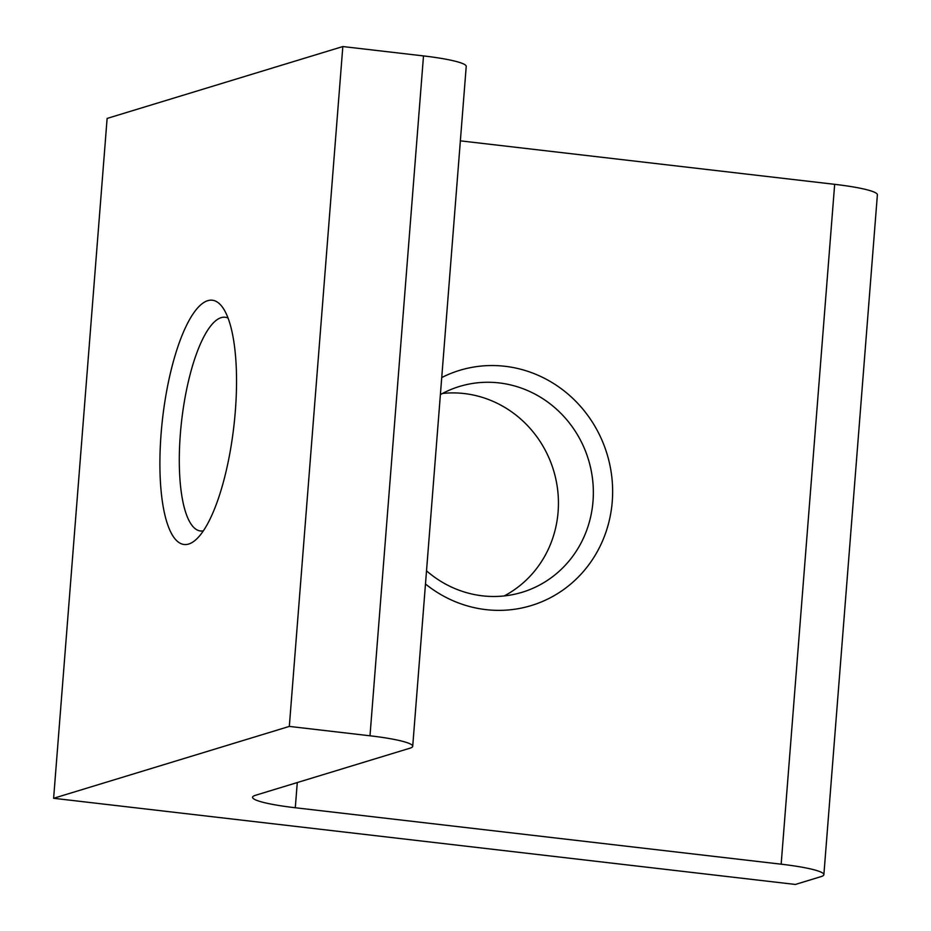 <?xml version="1.0" encoding="UTF-8"?>
<svg xmlns="http://www.w3.org/2000/svg" width="931" height="931" viewBox="0 0 931 931"><rect width="100%" height="100%" fill="white"/><g stroke="black" fill="none" stroke-linecap="round" stroke-linejoin="round"><path stroke-width="1.4" d="M235.334 411.095A122.939 35.855 -83.4 0 0 222.59 307.37A122.939 35.855 -83.4 0 0 161.098 433.73A122.939 35.855 -83.4 0 0 195.568 539.98A122.939 35.855 -83.4 0 0 235.334 411.095M228.06 318.053A107.577 31.375 -83.4 0 0 225.232 317.262A107.577 31.375 -83.4 0 0 180.346 434.021A107.577 31.375 -83.4 0 0 200.409 530.973A107.577 31.375 -83.4 0 0 203.342 530.845M442.469 393.452A107.577 102.073 -107 0 1 464.266 393.557A107.577 102.073 -107 0 1 556.307 481.35A107.577 102.073 -107 0 1 504.206 595.933M425.49 584.005A122.939 116.654 73 0 0 485.866 609.619A122.939 116.654 73 0 0 612.249 501.53A122.939 116.654 73 0 0 505.009 366.29A122.939 116.654 73 0 0 441.736 377.555M426.526 570.843A107.577 102.073 73 0 0 482.421 595.828A107.577 102.073 73 0 0 522.175 592.267A107.577 102.073 73 0 0 592.686 480.245A107.577 102.073 73 0 0 499.179 382.92A107.577 102.073 73 0 0 459.425 386.481A107.577 102.073 73 0 0 440.398 394.593M53.614 798.286L107.123 118.423L342.829 46.55L289.32 726.413L53.614 798.286L795.365 884.45L821.002 876.63A61.469 7.425 -175.5 0 0 823.877 874.675A61.469 7.425 -175.5 0 0 781.156 864.189L295.29 807.747A61.469 7.425 4.5 0 1 252.569 797.262A61.469 7.425 4.5 0 1 255.443 795.307L409.838 748.233A61.469 7.425 -175.5 0 0 412.712 746.266A61.469 7.425 -175.5 0 0 369.991 735.793L289.32 726.413M412.712 746.266L466.222 66.404A61.469 7.425 -175.5 0 0 423.5 55.918L342.829 46.55M823.877 874.675L877.386 194.812A61.469 7.425 -175.5 0 0 834.665 184.326L460.368 140.849M423.5 55.918L369.991 735.793M297.28 782.552L295.29 807.747M834.665 184.326L781.156 864.189"/></g></svg>

